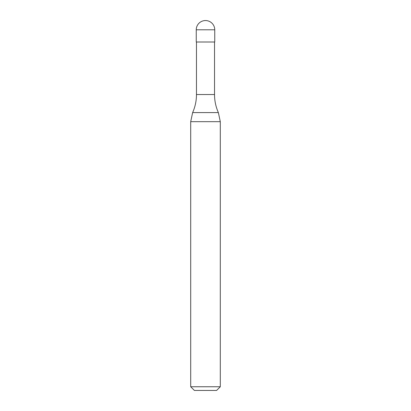 <?xml version="1.0" encoding="UTF-8"?>
<svg xmlns="http://www.w3.org/2000/svg" width="411" height="411" viewBox="0 0 411 411"><rect width="100%" height="100%" fill="white"/><g stroke="black" fill="none" stroke-linecap="round" stroke-linejoin="round"><path stroke-width="0.62" d="M196.253 29.798A9.248 9.248 0 0 1 205.5 20.55A9.248 9.248 0 0 1 214.748 29.798L196.253 29.798L196.253 42.004L214.748 42.004L214.748 29.798M214.527 94.53L196.473 94.53A44.388 44.388 0 0 1 192.636 112.583L218.364 112.583A44.388 44.388 0 0 1 214.527 94.53L214.527 42.004M190.704 386.751L220.296 386.751L216.597 390.45L194.403 390.45L190.704 386.751L190.704 121.677L220.296 121.677L218.364 112.583M220.296 386.751L220.296 121.677M192.636 112.583L190.704 121.677M196.473 94.53L196.473 42.004"/></g></svg>
